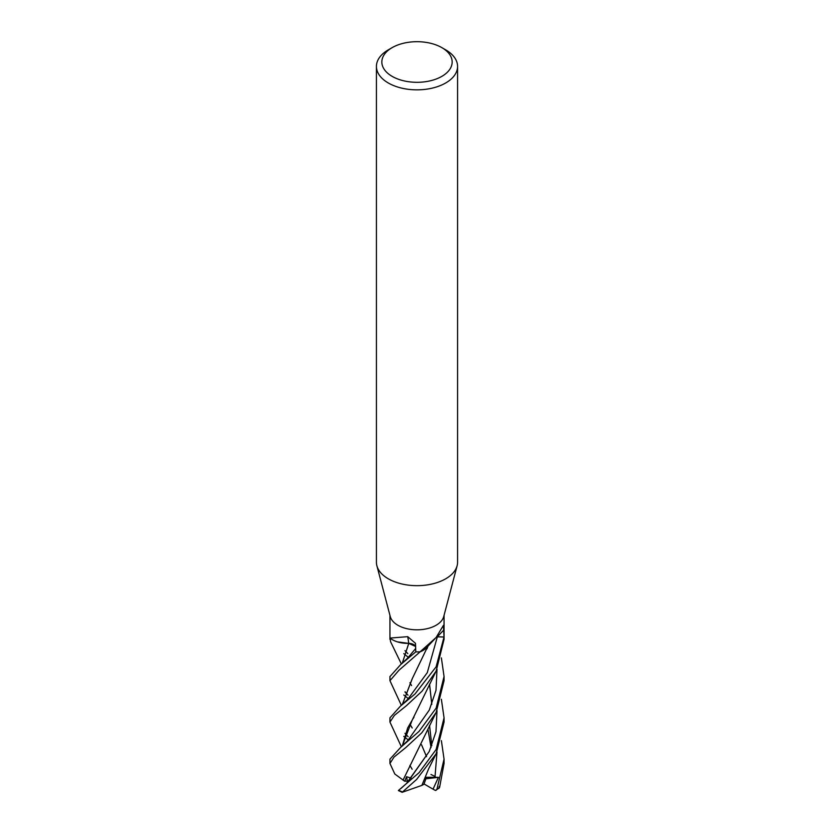 <?xml version="1.0" encoding="UTF-8"?>
<svg xmlns="http://www.w3.org/2000/svg" width="834" height="834" viewBox="0 0 834 834"><rect width="100%" height="100%" fill="white"/><g stroke="black" fill="none" stroke-linecap="round" stroke-linejoin="round"><path stroke-width="1.25" d="M441.864 47.642L445.69 49.852A40.574 23.425 180 0 1 457.574 66.418L457.574 562.241A40.574 23.425 180 0 1 457.115 565.765L443.74 616.545A27.053 15.617 180 0 1 436.13 625.239A27.053 15.617 180 0 1 408.556 629.044A27.053 15.617 180 0 1 390.26 616.545L376.885 565.765A40.574 23.425 180 0 1 376.426 562.241L376.426 66.418A40.574 23.425 180 0 1 388.31 49.852L392.136 47.642A35.164 20.308 180 0 1 441.864 47.642A35.164 20.308 180 0 1 441.864 76.363A35.164 20.308 180 0 1 392.136 76.363A35.164 20.308 180 0 1 392.136 47.642L388.31 49.852M415.676 646.34A7.777 4.493 0 0 0 408.681 643.348A21.528 12.427 180 0 1 390.27 638.26A3.659 2.116 0 0 0 390.124 638.073A27.053 15.617 180 0 1 389.947 636.29L389.947 615.377M401.383 664.02L390.562 641.711L390.135 638.104A27.053 15.617 180 0 1 390.124 638.073L407.711 636.665L415.499 643.337L415.812 651.896A27.053 15.617 180 0 0 420.096 651.802L436.13 637.478L443.417 625.354L444.022 636.978L437.339 636.801A7.777 4.493 -0 0 0 436.724 636.801M457.115 565.765A40.574 23.425 180 0 1 445.69 578.806A40.574 23.425 180 0 1 404.344 584.498A40.574 23.425 180 0 1 376.885 565.765M457.574 66.418A40.574 23.425 180 0 1 445.69 82.983A40.574 23.425 180 0 1 401.467 88.07A40.574 23.425 180 0 1 376.426 66.418M434.952 638.729L426.81 647.434A21.528 12.427 180 0 1 420.419 651.719A455.385 393.721 53.7 0 1 420.951 651.125M444.053 615.377L444.053 636.29A27.053 15.617 180 0 1 444.022 636.978A27.053 15.617 180 0 1 444.022 637.009L436.13 666.793L415.009 693.982L400.414 706.158L389.947 717.834L389.947 722.077L394.409 715.353L406.398 705.72L422.067 691.146L436.13 671.13L444.053 639.334L444.053 636.394M408.681 643.348A457.97 83.681 116.8 0 0 407.711 636.665M401.383 705.408L389.947 680.69L398.923 670.286L420.148 651.802A27.053 15.617 180 0 1 415.759 651.886L400.695 664.552L389.947 676.593M408.306 739.987L403.771 736.38M401.383 746.784L389.947 722.077M436.13 749.495L419.116 772.628L398.371 790.549L402.165 792.3L416.646 779.415L436.13 753.769L444.053 722.077L444.053 717.834L436.13 749.495M441.384 657.911L444.053 676.478L436.13 708.129L419.012 731.418L400.737 747.295L389.947 759.149L389.947 763.454L394.013 757.084L405.866 747.514L421.796 732.794L436.13 712.455L444.053 680.69L444.053 676.906M403.166 780.113L394.795 773.994L389.947 763.454M439.268 788.005L435.379 790.444L433.044 789.162L438.423 777.33L426.445 777.278L423.891 784.325L421.889 785.347L428.613 768.854L436.255 753.529M439.164 786.483C439.018 788.14 439.174 788.411 439.612 787.327L444.053 763.454L444.053 759.149L436.912 789.329L436.078 790.288M430.99 774.484L435.212 776.527M426.549 756.667L421.524 744.741L426.528 756.688M402.217 704.73L412.163 678.855L427.811 646.34M408.316 698.652L403.792 695.003M412.204 727.988L409.901 724.089M402.249 704.709L412.319 678.605M400.414 706.158L407.857 699.184L427.289 672.631L437.339 636.853L444.022 637.009M408.107 736.662L404.97 733.336M436.682 636.853L437.339 636.853L427.289 672.631L407.857 699.184M407.555 782.188L406.565 776.715L404.73 781.218L403.041 780.113L436.276 712.163M431.814 704.323L429.552 684.109M406.398 783.564L429.249 751.465L435.984 731.699L437.016 710.651L435.984 731.699L429.249 751.465L407.868 781.833M400.966 788.464L406.398 783.574M441.384 699.288L444.053 717.834M403.041 780.113L411.944 761.911M431.783 704.407L429.531 684.151M407.826 653.616L404.98 650.676M402.217 746.096L412.132 720.242L436.245 670.89M413.987 717.146L412.986 718.804M411.746 720.899L407.93 727.519M407.638 728.051L402.249 746.076M409.901 765.404L412.142 769.24M407.889 740.477L429.27 710.109L435.994 690.364L437.016 669.337L435.994 690.364L429.27 710.109L407.899 740.467L400.737 747.295M434.952 777.549L437.016 751.976M429.739 726.414L429.416 725.726M404.98 692.011L407.993 695.181L405.084 691.772M400.695 664.552L407.743 657.984L415.728 648.404M402.249 663.311L408.733 643.368L415.676 646.506M431.783 745.784L429.531 725.476M411.569 685.548L409.901 682.754M402.217 663.332L408.816 643.295M431.814 745.711L429.552 725.434M441.384 740.655L444.053 759.149M415.801 651.291L415.759 651.886M421.879 785.378L402.165 792.3M397.37 641.857L408.723 643.379M408.306 657.328L403.792 653.627M438.413 777.33L425.934 778.8M433.044 789.162L424.047 783.939M404.73 781.218L408.545 781.031M411.099 778.08L406.565 776.715M437.339 636.801A455.844 394.117 53.7 0 1 444.011 629.816M402.155 791.81A27.053 15.617 180 0 1 398.683 790.246M439.612 787.327A27.053 15.617 180 0 1 436.912 789.329M389.947 676.478L389.947 680.69M389.947 636.394L389.947 639.334M426.998 648.842L428.04 646.079M427.925 729.125L431.042 747.535"/></g></svg>
